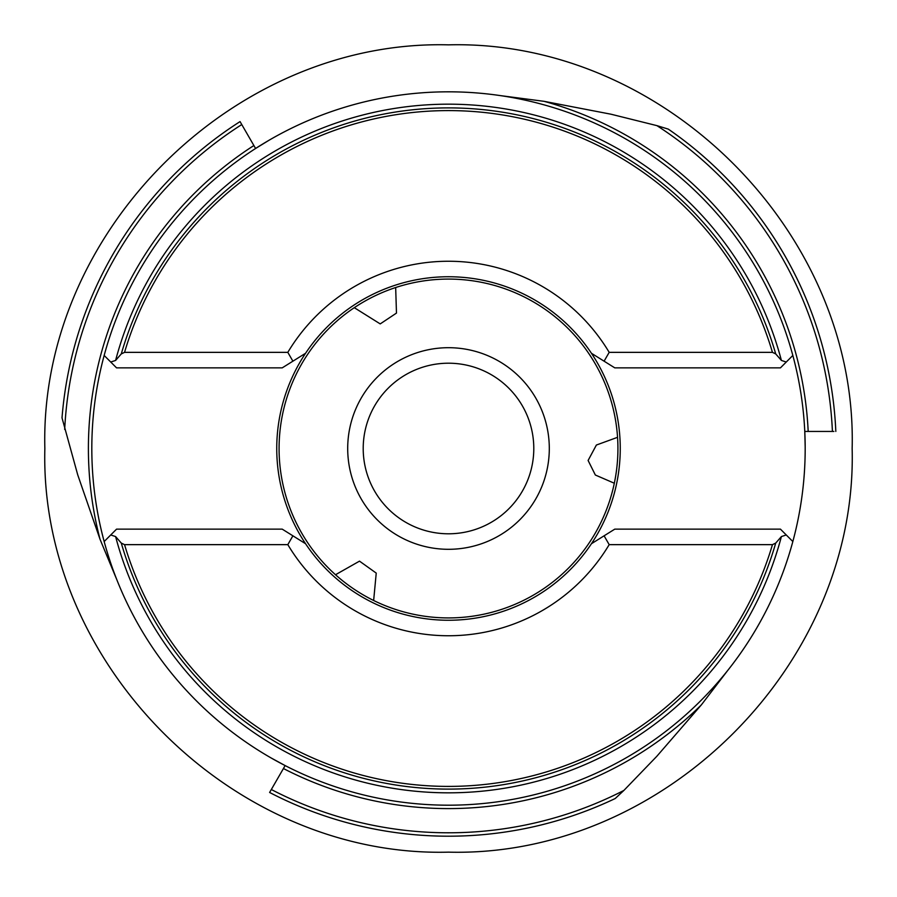 <?xml version="1.0" encoding="UTF-8"?>
<svg xmlns="http://www.w3.org/2000/svg" width="897" height="897" viewBox="0 0 897 897"><rect width="100%" height="100%" fill="white"/><g stroke="black" fill="none" stroke-linecap="round" stroke-linejoin="round"><path stroke-width="1.35" d="M448.5 836.206A387.706 387.706 0 0 1 272.486 793.946M373.645 600.497L376.235 573.105L359.506 561.141L335.5 574.742M354.293 307.682L380.216 323.907L396.474 313.087L395.667 287.522M617.551 437.321L596.382 445.035L588.107 460.464L595.35 475.018L614.322 483.236M363.207 448.5A85.293 85.293 0 0 1 448.5 363.207A85.293 85.293 0 0 1 533.793 448.5A85.293 85.293 0 0 1 448.5 533.793A85.293 85.293 0 0 1 363.207 448.5M347.7 448.5A100.8 100.8 0 0 1 448.5 347.7A100.8 100.8 0 0 1 549.3 448.5A100.8 100.8 0 0 1 448.5 549.3A100.8 100.8 0 0 1 347.7 448.5M279.079 448.5A169.421 169.421 0 0 1 448.5 279.079A169.421 169.421 0 0 1 617.921 448.5A169.421 169.421 0 0 1 448.5 617.921A169.421 169.421 0 0 1 279.079 448.5M305.563 543.728A171.753 171.753 0 0 1 305.563 353.272A171.753 171.753 0 0 1 620.253 448.5A171.753 171.753 0 0 1 305.563 543.728L282.219 529.14L116.554 529.14L104.164 541.541A356.681 356.681 0 0 1 448.5 91.819A356.681 356.681 0 0 1 792.836 541.541A356.681 356.681 0 0 1 104.164 541.541A356.681 356.681 0 0 0 792.836 541.541L786.265 534.971L781.399 536.563A344.358 344.358 0 0 1 115.601 536.563L110.735 534.971M271.499 758.167L285.134 765.578L269.616 792.466A387.706 387.706 0 0 0 612.427 799.844L615.219 798.521A387.706 387.706 0 0 1 269.616 792.466A387.706 387.706 0 0 0 615.219 798.521L623.897 790.425A384.297 384.297 0 0 1 271.32 789.506M268.82 140.381L255.589 148.487L240.06 121.6A387.706 387.706 0 0 0 62.016 417.867L62.263 414.795M805.181 446.953L804.777 431.446L833.885 431.446M728.061 670.014L701.376 704.863L656.761 756.362L623.897 790.425M500.56 95.631L544.087 101.327L610.992 114.211L656.918 125.636L668.276 129.112L670.81 130.861A387.706 387.706 0 0 1 835.825 431.446A387.706 387.706 0 0 0 668.276 129.112A387.706 387.706 0 0 1 835.825 431.446M116.879 579.843L100.038 539.31L77.747 474.928L62.016 417.867A387.706 387.706 0 0 1 240.06 121.6M104.164 355.459L110.735 362.029L115.601 360.437L121.286 353.911L124.548 352.353L287.814 352.353A187.26 187.26 0 0 1 609.186 352.353L772.452 352.353L775.714 353.911L781.399 360.437L786.265 362.029L792.836 355.459M115.601 360.437A344.358 344.358 0 0 1 781.399 360.437M110.735 362.029L116.554 367.86L282.219 367.86L305.563 353.272M292.904 361.188L287.814 352.353M609.186 352.353L604.096 361.188L614.781 367.86L780.446 367.86L786.265 362.029M591.437 353.272L604.096 361.188M786.265 534.971L780.446 529.14L614.781 529.14L604.096 535.812L609.186 544.647L772.452 544.647A337.922 337.922 0 0 1 124.548 544.647L287.814 544.647L292.904 535.812M609.186 544.647A187.26 187.26 0 0 1 287.814 544.647M781.399 536.563L775.714 543.089L772.452 544.647M124.548 544.647L121.286 543.089L115.601 536.563M604.096 535.812L591.437 543.728M64.685 429.439A384.297 384.297 0 0 1 241.775 124.548M100.038 539.31A360.089 360.089 0 0 1 253.885 145.527M656.918 125.636A384.297 384.297 0 0 1 832.416 431.446M544.087 101.327A360.089 360.089 0 0 1 808.186 431.446M701.376 704.863A360.089 360.089 0 0 1 283.43 768.527M124.548 352.353A337.922 337.922 0 0 1 772.452 352.353M121.286 353.911A340.613 340.613 0 0 1 775.714 353.911M775.714 543.089A340.613 340.613 0 0 1 121.286 543.089M448.5 44.85C232.816 39.289 39.289 232.805 44.85 448.5C39.289 664.195 232.816 857.711 448.5 852.15C664.184 857.711 857.711 664.195 852.15 448.5C857.711 232.805 664.184 39.289 448.5 44.85"/></g></svg>
